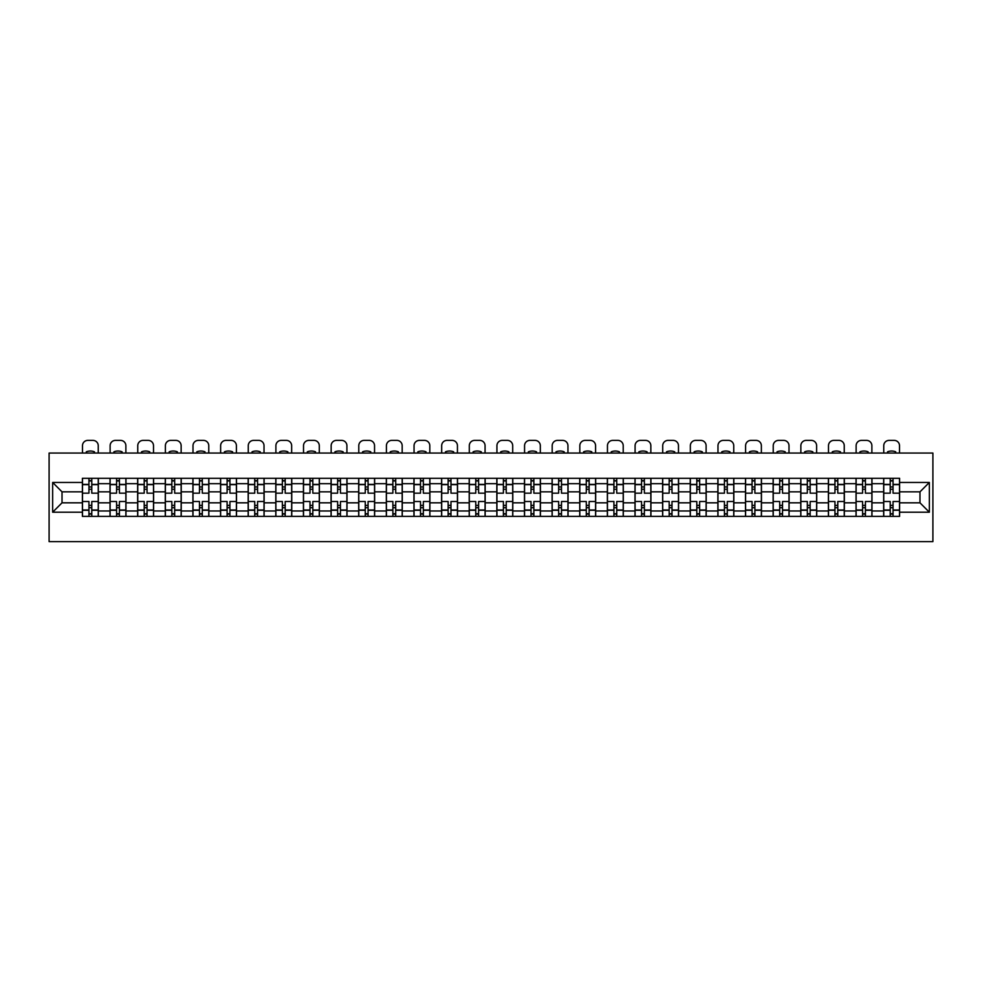 <?xml version="1.0" encoding="UTF-8"?>
<svg xmlns="http://www.w3.org/2000/svg" width="982" height="982" viewBox="0 0 982 982"><rect width="100%" height="100%" fill="white"/><g stroke="black" fill="none" stroke-linecap="round" stroke-linejoin="round"><path stroke-width="1.47" d="M49.1 541.61L932.9 541.61L932.9 453.058L49.1 453.058L49.1 541.61M110.033 516.372L110.033 483.696L98.335 483.696L98.335 516.372M98.335 483.696L98.335 478.295M110.033 483.696L110.033 478.295M125.966 478.295L125.966 516.372M137.652 516.372L137.652 478.295M153.597 478.295L153.597 516.372M165.283 516.372L165.283 478.295M181.228 478.295L181.228 516.372M192.914 516.372L192.914 478.295M208.859 478.295L208.859 516.372M220.545 516.372L220.545 478.295M236.49 478.295L236.49 516.372M248.176 516.372L248.176 478.295M264.121 478.295L264.121 516.372M275.807 516.372L275.807 478.295M291.752 478.295L291.752 516.372M303.438 516.372L303.438 478.295M319.371 478.295L319.371 516.372M331.069 516.372L331.069 478.295M347.002 478.295L347.002 516.372M358.7 516.372L358.7 478.295M374.633 478.295L374.633 516.372M386.331 516.372L386.331 478.295M402.264 478.295L402.264 516.372M413.95 516.372L413.95 478.295M429.895 478.295L429.895 516.372M441.581 516.372L441.581 478.295M457.526 478.295L457.526 516.372M469.212 516.372L469.212 478.295M485.157 478.295L485.157 516.372M496.843 516.372L496.843 478.295M512.788 478.295L512.788 516.372M524.474 516.372L524.474 478.295M540.419 478.295L540.419 516.372M552.105 516.372L552.105 478.295M568.05 478.295L568.05 516.372M579.736 516.372L579.736 478.295M595.669 478.295L595.669 516.372M607.367 516.372L607.367 478.295M623.3 478.295L623.3 516.372M634.998 516.372L634.998 478.295M650.931 478.295L650.931 516.372M662.629 516.372L662.629 478.295M678.562 478.295L678.562 516.372M690.248 516.372L690.248 478.295M706.193 478.295L706.193 516.372M717.879 516.372L717.879 478.295M733.824 478.295L733.824 516.372M745.51 516.372L745.51 478.295M761.455 478.295L761.455 516.372M773.141 516.372L773.141 478.295M789.086 478.295L789.086 516.372M800.772 516.372L800.772 478.295M816.717 478.295L816.717 516.372M828.403 516.372L828.403 478.295M844.348 478.295L844.348 516.372M856.034 516.372L856.034 478.295M871.967 478.295L871.967 516.372M883.665 516.372L883.665 478.295M883.665 502.821L871.967 502.821M856.034 502.821L844.348 502.821M828.403 502.821L816.717 502.821M800.772 502.821L789.086 502.821M773.141 502.821L761.455 502.821M745.51 502.821L733.824 502.821M717.879 502.821L706.193 502.821M690.248 502.821L678.562 502.821M662.629 502.821L650.931 502.821M634.998 502.821L623.3 502.821M607.367 502.821L595.669 502.821M579.736 502.821L568.05 502.821M552.105 502.821L540.419 502.821M524.474 502.821L512.788 502.821M496.843 502.821L485.157 502.821M469.212 502.821L457.526 502.821M441.581 502.821L429.895 502.821M413.95 502.821L402.264 502.821M386.331 502.821L374.633 502.821M358.7 502.821L347.002 502.821M331.069 502.821L319.371 502.821M303.438 502.821L291.752 502.821M275.807 502.821L264.121 502.821M248.176 502.821L236.49 502.821M220.545 502.821L208.859 502.821M192.914 502.821L181.228 502.821M165.283 502.821L153.597 502.821M137.652 502.821L125.966 502.821M110.033 502.821L98.335 502.821M883.665 491.847L871.967 491.847M856.034 491.847L844.348 491.847M828.403 491.847L816.717 491.847M800.772 491.847L789.086 491.847M773.141 491.847L761.455 491.847M745.51 491.847L733.824 491.847M717.879 491.847L706.193 491.847M690.248 491.847L678.562 491.847M662.629 491.847L650.931 491.847M634.998 491.847L623.3 491.847M607.367 491.847L595.669 491.847M579.736 491.847L568.05 491.847M552.105 491.847L540.419 491.847M524.474 491.847L512.788 491.847M496.843 491.847L485.157 491.847M469.212 491.847L457.526 491.847M441.581 491.847L429.895 491.847M413.95 491.847L402.264 491.847M386.331 491.847L374.633 491.847M358.7 491.847L347.002 491.847M331.069 491.847L319.371 491.847M303.438 491.847L291.752 491.847M275.807 491.847L264.121 491.847M248.176 491.847L236.49 491.847M220.545 491.847L208.859 491.847M192.914 491.847L181.228 491.847M165.283 491.847L153.597 491.847M137.652 491.847L125.966 491.847M110.033 491.847L98.335 491.847M62.026 502.821L82.402 502.821L82.402 491.847L62.026 491.847L62.026 502.821L52.647 512.211L52.647 482.457L82.402 482.457L82.402 491.847M899.598 491.847L899.598 502.821L919.974 502.821L919.974 491.847L899.598 491.847L899.598 478.295L82.402 478.295L82.402 482.457M899.598 482.457L929.353 482.457L929.353 512.211L899.598 512.211L899.598 502.821M82.402 502.821L82.402 516.372L899.598 516.372L899.598 512.211M82.402 512.211L52.647 512.211M91.78 513.721L88.945 513.721M88.945 480.947L91.78 480.947M119.411 513.721L116.576 513.721M116.576 480.947L119.411 480.947M147.042 513.721L144.207 513.721M144.207 480.947L147.042 480.947M174.673 513.721L171.838 513.721M171.838 480.947L174.673 480.947M202.304 513.721L199.469 513.721M199.469 480.947L202.304 480.947M229.935 513.721L227.1 513.721M227.1 480.947L229.935 480.947M257.566 513.721L254.731 513.721M254.731 480.947L257.566 480.947M285.197 513.721L282.362 513.721M282.362 480.947L285.197 480.947M312.828 513.721L309.993 513.721M309.993 480.947L312.828 480.947M340.447 513.721L337.624 513.721M337.624 480.947L340.447 480.947M368.078 513.721L365.255 513.721M365.255 480.947L368.078 480.947M395.709 513.721L392.874 513.721M392.874 480.947L395.709 480.947M423.34 513.721L420.505 513.721M420.505 480.947L423.34 480.947M450.971 513.721L448.136 513.721M448.136 480.947L450.971 480.947M478.602 513.721L475.767 513.721M475.767 480.947L478.602 480.947M506.233 513.721L503.398 513.721M503.398 480.947L506.233 480.947M533.864 513.721L531.029 513.721M531.029 480.947L533.864 480.947M561.495 513.721L558.66 513.721M558.66 480.947L561.495 480.947M589.126 513.721L586.291 513.721M586.291 480.947L589.126 480.947M616.745 513.721L613.922 513.721M613.922 480.947L616.745 480.947M644.376 513.721L641.553 513.721M641.553 480.947L644.376 480.947M672.007 513.721L669.172 513.721M669.172 480.947L672.007 480.947M699.638 513.721L696.803 513.721M696.803 480.947L699.638 480.947M727.269 513.721L724.434 513.721M724.434 480.947L727.269 480.947M754.9 513.721L752.065 513.721M752.065 480.947L754.9 480.947M782.531 513.721L779.696 513.721M779.696 480.947L782.531 480.947M810.162 513.721L807.327 513.721M807.327 480.947L810.162 480.947M837.793 513.721L834.958 513.721M834.958 480.947L837.793 480.947M865.424 513.721L862.589 513.721M862.589 480.947L865.424 480.947M893.055 513.721L890.22 513.721M890.22 480.947L893.055 480.947M52.647 482.457L62.026 491.847M919.974 502.821L929.353 512.211M919.974 491.847L929.353 482.457M98.249 516.372L98.249 493.173L91.78 493.173L91.78 478.295M88.945 478.295L88.945 493.173L82.488 493.173L82.488 478.295M98.249 493.173L98.249 478.295M82.488 516.372L82.488 501.495L88.945 501.495L88.945 516.372M91.78 516.372L91.78 501.495L98.249 501.495M88.945 489.269L91.78 489.269M82.488 501.495L82.488 493.173M91.78 505.386L88.945 505.386M91.78 514.065L88.945 514.065M88.945 507.694L91.78 507.694M91.78 486.974L88.945 486.974M88.945 480.591L91.78 480.591M98.249 453.058L98.249 445.705A5.315 5.315 0 0 0 92.934 440.39L87.803 440.39A5.315 5.315 0 0 0 82.488 445.705L82.488 453.058M86.293 453.058L86.293 451.806A10.986 10.986 0 0 1 94.444 451.806L94.444 453.058M125.88 516.372L125.88 493.173L119.411 493.173L119.411 478.295M116.576 478.295L116.576 493.173L110.119 493.173L110.119 478.295M125.88 493.173L125.88 478.295M110.119 516.372L110.119 501.495L116.576 501.495L116.576 516.372M119.411 516.372L119.411 501.495L125.88 501.495M116.576 489.269L119.411 489.269M110.119 501.495L110.119 493.173M119.411 505.386L116.576 505.386M119.411 514.065L116.576 514.065M116.576 507.694L119.411 507.694M119.411 486.974L116.576 486.974M116.576 480.591L119.411 480.591M125.88 453.058L125.88 445.705A5.315 5.315 0 0 0 120.565 440.39L115.434 440.39A5.315 5.315 0 0 0 110.119 445.705L110.119 453.058M113.924 453.058L113.924 451.806A10.986 10.986 0 0 1 122.075 451.806L122.075 453.058M153.511 516.372L153.511 493.173L147.042 493.173L147.042 478.295M144.207 478.295L144.207 493.173L137.75 493.173L137.75 478.295M153.511 493.173L153.511 478.295M137.75 516.372L137.75 501.495L144.207 501.495L144.207 516.372M147.042 516.372L147.042 501.495L153.511 501.495M144.207 489.269L147.042 489.269M137.75 501.495L137.75 493.173M147.042 505.386L144.207 505.386M147.042 514.065L144.207 514.065M144.207 507.694L147.042 507.694M147.042 486.974L144.207 486.974M144.207 480.591L147.042 480.591M153.511 453.058L153.511 445.705A5.315 5.315 0 0 0 148.196 440.39L143.065 440.39A5.315 5.315 0 0 0 137.75 445.705L137.75 453.058M141.555 453.058L141.555 451.806A10.986 10.986 0 0 1 149.706 451.806L149.706 453.058M181.142 516.372L181.142 493.173L174.673 493.173L174.673 478.295M171.838 478.295L171.838 493.173L165.381 493.173L165.381 478.295M181.142 493.173L181.142 478.295M165.381 516.372L165.381 501.495L171.838 501.495L171.838 516.372M174.673 516.372L174.673 501.495L181.142 501.495M171.838 489.269L174.673 489.269M165.381 501.495L165.381 493.173M174.673 505.386L171.838 505.386M174.673 514.065L171.838 514.065M171.838 507.694L174.673 507.694M174.673 486.974L171.838 486.974M171.838 480.591L174.673 480.591M181.142 453.058L181.142 445.705A5.315 5.315 0 0 0 175.827 440.39L170.684 440.39A5.315 5.315 0 0 0 165.381 445.705L165.381 453.058M169.186 453.058L169.186 451.806A10.986 10.986 0 0 1 177.325 451.806L177.325 453.058M208.773 516.372L208.773 493.173L202.304 493.173L202.304 478.295M199.469 478.295L199.469 493.173L193 493.173L193 478.295M208.773 493.173L208.773 478.295M193 516.372L193 501.495L199.469 501.495L199.469 516.372M202.304 516.372L202.304 501.495L208.773 501.495M199.469 489.269L202.304 489.269M193 501.495L193 493.173M202.304 505.386L199.469 505.386M202.304 514.065L199.469 514.065M199.469 507.694L202.304 507.694M202.304 486.974L199.469 486.974M199.469 480.591L202.304 480.591M208.773 453.058L208.773 445.705A5.315 5.315 0 0 0 203.458 440.39L198.315 440.39A5.315 5.315 0 0 0 193 445.705L193 453.058M196.817 453.058L196.817 451.806A10.986 10.986 0 0 1 204.956 451.806L204.956 453.058M236.404 516.372L236.404 493.173L229.935 493.173L229.935 478.295M227.1 478.295L227.1 493.173L220.631 493.173L220.631 478.295M236.404 493.173L236.404 478.295M220.631 516.372L220.631 501.495L227.1 501.495L227.1 516.372M229.935 516.372L229.935 501.495L236.404 501.495M227.1 489.269L229.935 489.269M220.631 501.495L220.631 493.173M229.935 505.386L227.1 505.386M229.935 514.065L227.1 514.065M227.1 507.694L229.935 507.694M229.935 486.974L227.1 486.974M227.1 480.591L229.935 480.591M236.404 453.058L236.404 445.705A5.315 5.315 0 0 0 231.089 440.39L225.946 440.39A5.315 5.315 0 0 0 220.631 445.705L220.631 453.058M224.448 453.058L224.448 451.806A10.986 10.986 0 0 1 232.587 451.806L232.587 453.058M264.023 516.372L264.023 493.173L257.566 493.173L257.566 478.295M254.731 478.295L254.731 493.173L248.262 493.173L248.262 478.295M264.023 493.173L264.023 478.295M248.262 516.372L248.262 501.495L254.731 501.495L254.731 516.372M257.566 516.372L257.566 501.495L264.023 501.495M254.731 489.269L257.566 489.269M248.262 501.495L248.262 493.173M257.566 505.386L254.731 505.386M257.566 514.065L254.731 514.065M254.731 507.694L257.566 507.694M257.566 486.974L254.731 486.974M254.731 480.591L257.566 480.591M264.023 453.058L264.023 445.705A5.315 5.315 0 0 0 258.72 440.39L253.577 440.39A5.315 5.315 0 0 0 248.262 445.705L248.262 453.058M252.067 453.058L252.067 451.806A10.986 10.986 0 0 1 260.218 451.806L260.218 453.058M291.654 516.372L291.654 493.173L285.197 493.173L285.197 478.295M282.362 478.295L282.362 493.173L275.893 493.173L275.893 478.295M291.654 493.173L291.654 478.295M275.893 516.372L275.893 501.495L282.362 501.495L282.362 516.372M285.197 516.372L285.197 501.495L291.654 501.495M282.362 489.269L285.197 489.269M275.893 501.495L275.893 493.173M285.197 505.386L282.362 505.386M285.197 514.065L282.362 514.065M282.362 507.694L285.197 507.694M285.197 486.974L282.362 486.974M282.362 480.591L285.197 480.591M291.654 453.058L291.654 445.705A5.315 5.315 0 0 0 286.339 440.39L281.208 440.39A5.315 5.315 0 0 0 275.893 445.705L275.893 453.058M279.698 453.058L279.698 451.806A10.986 10.986 0 0 1 287.849 451.806L287.849 453.058M319.285 516.372L319.285 493.173L312.828 493.173L312.828 478.295M309.993 478.295L309.993 493.173L303.524 493.173L303.524 478.295M319.285 493.173L319.285 478.295M303.524 516.372L303.524 501.495L309.993 501.495L309.993 516.372M312.828 516.372L312.828 501.495L319.285 501.495M309.993 489.269L312.828 489.269M303.524 501.495L303.524 493.173M312.828 505.386L309.993 505.386M312.828 514.065L309.993 514.065M309.993 507.694L312.828 507.694M312.828 486.974L309.993 486.974M309.993 480.591L312.828 480.591M319.285 453.058L319.285 445.705A5.315 5.315 0 0 0 313.97 440.39L308.839 440.39A5.315 5.315 0 0 0 303.524 445.705L303.524 453.058M307.329 453.058L307.329 451.806A10.986 10.986 0 0 1 315.48 451.806L315.48 453.058M346.916 516.372L346.916 493.173L340.447 493.173L340.447 478.295M337.624 478.295L337.624 493.173L331.155 493.173L331.155 478.295M346.916 493.173L346.916 478.295M331.155 516.372L331.155 501.495L337.624 501.495L337.624 516.372M340.447 516.372L340.447 501.495L346.916 501.495M337.624 489.269L340.447 489.269M331.155 501.495L331.155 493.173M340.447 505.386L337.624 505.386M340.447 514.065L337.624 514.065M337.624 507.694L340.447 507.694M340.447 486.974L337.624 486.974M337.624 480.591L340.447 480.591M346.916 453.058L346.916 445.705A5.315 5.315 0 0 0 341.601 440.39L336.47 440.39A5.315 5.315 0 0 0 331.155 445.705L331.155 453.058M334.96 453.058L334.96 451.806A10.986 10.986 0 0 1 343.111 451.806L343.111 453.058M374.547 516.372L374.547 493.173L368.078 493.173L368.078 478.295M365.255 478.295L365.255 493.173L358.786 493.173L358.786 478.295M374.547 493.173L374.547 478.295M358.786 516.372L358.786 501.495L365.255 501.495L365.255 516.372M368.078 516.372L368.078 501.495L374.547 501.495M365.255 489.269L368.078 489.269M358.786 501.495L358.786 493.173M368.078 505.386L365.255 505.386M368.078 514.065L365.255 514.065M365.255 507.694L368.078 507.694M368.078 486.974L365.255 486.974M365.255 480.591L368.078 480.591M374.547 453.058L374.547 445.705A5.315 5.315 0 0 0 369.232 440.39L364.101 440.39A5.315 5.315 0 0 0 358.786 445.705L358.786 453.058M362.591 453.058L362.591 451.806A10.986 10.986 0 0 1 370.742 451.806L370.742 453.058M402.178 516.372L402.178 493.173L395.709 493.173L395.709 478.295M392.874 478.295L392.874 493.173L386.417 493.173L386.417 478.295M402.178 493.173L402.178 478.295M386.417 516.372L386.417 501.495L392.874 501.495L392.874 516.372M395.709 516.372L395.709 501.495L402.178 501.495M392.874 489.269L395.709 489.269M386.417 501.495L386.417 493.173M395.709 505.386L392.874 505.386M395.709 514.065L392.874 514.065M392.874 507.694L395.709 507.694M395.709 486.974L392.874 486.974M392.874 480.591L395.709 480.591M402.178 453.058L402.178 445.705A5.315 5.315 0 0 0 396.863 440.39L391.732 440.39A5.315 5.315 0 0 0 386.417 445.705L386.417 453.058M390.222 453.058L390.222 451.806A10.986 10.986 0 0 1 398.373 451.806L398.373 453.058M429.809 516.372L429.809 493.173L423.34 493.173L423.34 478.295M420.505 478.295L420.505 493.173L414.048 493.173L414.048 478.295M429.809 493.173L429.809 478.295M414.048 516.372L414.048 501.495L420.505 501.495L420.505 516.372M423.34 516.372L423.34 501.495L429.809 501.495M420.505 489.269L423.34 489.269M414.048 501.495L414.048 493.173M423.34 505.386L420.505 505.386M423.34 514.065L420.505 514.065M420.505 507.694L423.34 507.694M423.34 486.974L420.505 486.974M420.505 480.591L423.34 480.591M429.809 453.058L429.809 445.705A5.315 5.315 0 0 0 424.494 440.39L419.363 440.39A5.315 5.315 0 0 0 414.048 445.705L414.048 453.058M417.853 453.058L417.853 451.806A10.986 10.986 0 0 1 426.004 451.806L426.004 453.058M457.44 516.372L457.44 493.173L450.971 493.173L450.971 478.295M448.136 478.295L448.136 493.173L441.679 493.173L441.679 478.295M457.44 493.173L457.44 478.295M441.679 516.372L441.679 501.495L448.136 501.495L448.136 516.372M450.971 516.372L450.971 501.495L457.44 501.495M448.136 489.269L450.971 489.269M441.679 501.495L441.679 493.173M450.971 505.386L448.136 505.386M450.971 514.065L448.136 514.065M448.136 507.694L450.971 507.694M450.971 486.974L448.136 486.974M448.136 480.591L450.971 480.591M457.44 453.058L457.44 445.705A5.315 5.315 0 0 0 452.125 440.39L446.982 440.39A5.315 5.315 0 0 0 441.679 445.705L441.679 453.058M445.484 453.058L445.484 451.806A10.986 10.986 0 0 1 453.635 451.806L453.635 453.058M485.071 516.372L485.071 493.173L478.602 493.173L478.602 478.295M475.767 478.295L475.767 493.173L469.298 493.173L469.298 478.295M485.071 493.173L485.071 478.295M469.298 516.372L469.298 501.495L475.767 501.495L475.767 516.372M478.602 516.372L478.602 501.495L485.071 501.495M475.767 489.269L478.602 489.269M469.298 501.495L469.298 493.173M478.602 505.386L475.767 505.386M478.602 514.065L475.767 514.065M475.767 507.694L478.602 507.694M478.602 486.974L475.767 486.974M475.767 480.591L478.602 480.591M485.071 453.058L485.071 445.705A5.315 5.315 0 0 0 479.756 440.39L474.613 440.39A5.315 5.315 0 0 0 469.298 445.705L469.298 453.058M473.115 453.058L473.115 451.806A10.986 10.986 0 0 1 481.254 451.806L481.254 453.058M512.702 516.372L512.702 493.173L506.233 493.173L506.233 478.295M503.398 478.295L503.398 493.173L496.929 493.173L496.929 478.295M512.702 493.173L512.702 478.295M496.929 516.372L496.929 501.495L503.398 501.495L503.398 516.372M506.233 516.372L506.233 501.495L512.702 501.495M503.398 489.269L506.233 489.269M496.929 501.495L496.929 493.173M506.233 505.386L503.398 505.386M506.233 514.065L503.398 514.065M503.398 507.694L506.233 507.694M506.233 486.974L503.398 486.974M503.398 480.591L506.233 480.591M512.702 453.058L512.702 445.705A5.315 5.315 0 0 0 507.387 440.39L502.244 440.39A5.315 5.315 0 0 0 496.929 445.705L496.929 453.058M500.746 453.058L500.746 451.806A10.986 10.986 0 0 1 508.885 451.806L508.885 453.058M540.321 516.372L540.321 493.173L533.864 493.173L533.864 478.295M531.029 478.295L531.029 493.173L524.56 493.173L524.56 478.295M540.321 493.173L540.321 478.295M524.56 516.372L524.56 501.495L531.029 501.495L531.029 516.372M533.864 516.372L533.864 501.495L540.321 501.495M531.029 489.269L533.864 489.269M524.56 501.495L524.56 493.173M533.864 505.386L531.029 505.386M533.864 514.065L531.029 514.065M531.029 507.694L533.864 507.694M533.864 486.974L531.029 486.974M531.029 480.591L533.864 480.591M540.321 453.058L540.321 445.705A5.315 5.315 0 0 0 535.018 440.39L529.875 440.39A5.315 5.315 0 0 0 524.56 445.705L524.56 453.058M528.365 453.058L528.365 451.806A10.986 10.986 0 0 1 536.516 451.806L536.516 453.058M567.952 516.372L567.952 493.173L561.495 493.173L561.495 478.295M558.66 478.295L558.66 493.173L552.191 493.173L552.191 478.295M567.952 493.173L567.952 478.295M552.191 516.372L552.191 501.495L558.66 501.495L558.66 516.372M561.495 516.372L561.495 501.495L567.952 501.495M558.66 489.269L561.495 489.269M552.191 501.495L552.191 493.173M561.495 505.386L558.66 505.386M561.495 514.065L558.66 514.065M558.66 507.694L561.495 507.694M561.495 486.974L558.66 486.974M558.66 480.591L561.495 480.591M567.952 453.058L567.952 445.705A5.315 5.315 0 0 0 562.637 440.39L557.506 440.39A5.315 5.315 0 0 0 552.191 445.705L552.191 453.058M555.996 453.058L555.996 451.806A10.986 10.986 0 0 1 564.147 451.806L564.147 453.058M595.583 516.372L595.583 493.173L589.126 493.173L589.126 478.295M586.291 478.295L586.291 493.173L579.822 493.173L579.822 478.295M595.583 493.173L595.583 478.295M579.822 516.372L579.822 501.495L586.291 501.495L586.291 516.372M589.126 516.372L589.126 501.495L595.583 501.495M586.291 489.269L589.126 489.269M579.822 501.495L579.822 493.173M589.126 505.386L586.291 505.386M589.126 514.065L586.291 514.065M586.291 507.694L589.126 507.694M589.126 486.974L586.291 486.974M586.291 480.591L589.126 480.591M595.583 453.058L595.583 445.705A5.315 5.315 0 0 0 590.268 440.39L585.137 440.39A5.315 5.315 0 0 0 579.822 445.705L579.822 453.058M583.627 453.058L583.627 451.806A10.986 10.986 0 0 1 591.778 451.806L591.778 453.058M623.214 516.372L623.214 493.173L616.745 493.173L616.745 478.295M613.922 478.295L613.922 493.173L607.453 493.173L607.453 478.295M623.214 493.173L623.214 478.295M607.453 516.372L607.453 501.495L613.922 501.495L613.922 516.372M616.745 516.372L616.745 501.495L623.214 501.495M613.922 489.269L616.745 489.269M607.453 501.495L607.453 493.173M616.745 505.386L613.922 505.386M616.745 514.065L613.922 514.065M613.922 507.694L616.745 507.694M616.745 486.974L613.922 486.974M613.922 480.591L616.745 480.591M623.214 453.058L623.214 445.705A5.315 5.315 0 0 0 617.899 440.39L612.768 440.39A5.315 5.315 0 0 0 607.453 445.705L607.453 453.058M611.258 453.058L611.258 451.806A10.986 10.986 0 0 1 619.409 451.806L619.409 453.058M650.845 516.372L650.845 493.173L644.376 493.173L644.376 478.295M641.553 478.295L641.553 493.173L635.084 493.173L635.084 478.295M650.845 493.173L650.845 478.295M635.084 516.372L635.084 501.495L641.553 501.495L641.553 516.372M644.376 516.372L644.376 501.495L650.845 501.495M641.553 489.269L644.376 489.269M635.084 501.495L635.084 493.173M644.376 505.386L641.553 505.386M644.376 514.065L641.553 514.065M641.553 507.694L644.376 507.694M644.376 486.974L641.553 486.974M641.553 480.591L644.376 480.591M650.845 453.058L650.845 445.705A5.315 5.315 0 0 0 645.53 440.39L640.399 440.39A5.315 5.315 0 0 0 635.084 445.705L635.084 453.058M638.889 453.058L638.889 451.806A10.986 10.986 0 0 1 647.04 451.806L647.04 453.058M678.476 516.372L678.476 493.173L672.007 493.173L672.007 478.295M669.172 478.295L669.172 493.173L662.715 493.173L662.715 478.295M678.476 493.173L678.476 478.295M662.715 516.372L662.715 501.495L669.172 501.495L669.172 516.372M672.007 516.372L672.007 501.495L678.476 501.495M669.172 489.269L672.007 489.269M662.715 501.495L662.715 493.173M672.007 505.386L669.172 505.386M672.007 514.065L669.172 514.065M669.172 507.694L672.007 507.694M672.007 486.974L669.172 486.974M669.172 480.591L672.007 480.591M678.476 453.058L678.476 445.705A5.315 5.315 0 0 0 673.161 440.39L668.03 440.39A5.315 5.315 0 0 0 662.715 445.705L662.715 453.058M666.52 453.058L666.52 451.806A10.986 10.986 0 0 1 674.671 451.806L674.671 453.058M706.107 516.372L706.107 493.173L699.638 493.173L699.638 478.295M696.803 478.295L696.803 493.173L690.346 493.173L690.346 478.295M706.107 493.173L706.107 478.295M690.346 516.372L690.346 501.495L696.803 501.495L696.803 516.372M699.638 516.372L699.638 501.495L706.107 501.495M696.803 489.269L699.638 489.269M690.346 501.495L690.346 493.173M699.638 505.386L696.803 505.386M699.638 514.065L696.803 514.065M696.803 507.694L699.638 507.694M699.638 486.974L696.803 486.974M696.803 480.591L699.638 480.591M706.107 453.058L706.107 445.705A5.315 5.315 0 0 0 700.792 440.39L695.661 440.39A5.315 5.315 0 0 0 690.346 445.705L690.346 453.058M694.151 453.058L694.151 451.806A10.986 10.986 0 0 1 702.302 451.806L702.302 453.058M733.738 516.372L733.738 493.173L727.269 493.173L727.269 478.295M724.434 478.295L724.434 493.173L717.977 493.173L717.977 478.295M733.738 493.173L733.738 478.295M717.977 516.372L717.977 501.495L724.434 501.495L724.434 516.372M727.269 516.372L727.269 501.495L733.738 501.495M724.434 489.269L727.269 489.269M717.977 501.495L717.977 493.173M727.269 505.386L724.434 505.386M727.269 514.065L724.434 514.065M724.434 507.694L727.269 507.694M727.269 486.974L724.434 486.974M724.434 480.591L727.269 480.591M733.738 453.058L733.738 445.705A5.315 5.315 0 0 0 728.423 440.39L723.28 440.39A5.315 5.315 0 0 0 717.977 445.705L717.977 453.058M721.782 453.058L721.782 451.806A10.986 10.986 0 0 1 729.933 451.806L729.933 453.058M761.369 516.372L761.369 493.173L754.9 493.173L754.9 478.295M752.065 478.295L752.065 493.173L745.596 493.173L745.596 478.295M761.369 493.173L761.369 478.295M745.596 516.372L745.596 501.495L752.065 501.495L752.065 516.372M754.9 516.372L754.9 501.495L761.369 501.495M752.065 489.269L754.9 489.269M745.596 501.495L745.596 493.173M754.9 505.386L752.065 505.386M754.9 514.065L752.065 514.065M752.065 507.694L754.9 507.694M754.9 486.974L752.065 486.974M752.065 480.591L754.9 480.591M761.369 453.058L761.369 445.705A5.315 5.315 0 0 0 756.054 440.39L750.911 440.39A5.315 5.315 0 0 0 745.596 445.705L745.596 453.058M749.413 453.058L749.413 451.806A10.986 10.986 0 0 1 757.552 451.806L757.552 453.058M789 516.372L789 493.173L782.531 493.173L782.531 478.295M779.696 478.295L779.696 493.173L773.227 493.173L773.227 478.295M789 493.173L789 478.295M773.227 516.372L773.227 501.495L779.696 501.495L779.696 516.372M782.531 516.372L782.531 501.495L789 501.495M779.696 489.269L782.531 489.269M773.227 501.495L773.227 493.173M782.531 505.386L779.696 505.386M782.531 514.065L779.696 514.065M779.696 507.694L782.531 507.694M782.531 486.974L779.696 486.974M779.696 480.591L782.531 480.591M789 453.058L789 445.705A5.315 5.315 0 0 0 783.685 440.39L778.542 440.39A5.315 5.315 0 0 0 773.227 445.705L773.227 453.058M777.044 453.058L777.044 451.806A10.986 10.986 0 0 1 785.183 451.806L785.183 453.058M816.619 516.372L816.619 493.173L810.162 493.173L810.162 478.295M807.327 478.295L807.327 493.173L800.858 493.173L800.858 478.295M816.619 493.173L816.619 478.295M800.858 516.372L800.858 501.495L807.327 501.495L807.327 516.372M810.162 516.372L810.162 501.495L816.619 501.495M807.327 489.269L810.162 489.269M800.858 501.495L800.858 493.173M810.162 505.386L807.327 505.386M810.162 514.065L807.327 514.065M807.327 507.694L810.162 507.694M810.162 486.974L807.327 486.974M807.327 480.591L810.162 480.591M816.619 453.058L816.619 445.705A5.315 5.315 0 0 0 811.316 440.39L806.173 440.39A5.315 5.315 0 0 0 800.858 445.705L800.858 453.058M804.675 453.058L804.675 451.806A10.986 10.986 0 0 1 812.814 451.806L812.814 453.058M844.25 516.372L844.25 493.173L837.793 493.173L837.793 478.295M834.958 478.295L834.958 493.173L828.489 493.173L828.489 478.295M844.25 493.173L844.25 478.295M828.489 516.372L828.489 501.495L834.958 501.495L834.958 516.372M837.793 516.372L837.793 501.495L844.25 501.495M834.958 489.269L837.793 489.269M828.489 501.495L828.489 493.173M837.793 505.386L834.958 505.386M837.793 514.065L834.958 514.065M834.958 507.694L837.793 507.694M837.793 486.974L834.958 486.974M834.958 480.591L837.793 480.591M844.25 453.058L844.25 445.705A5.315 5.315 0 0 0 838.935 440.39L833.804 440.39A5.315 5.315 0 0 0 828.489 445.705L828.489 453.058M832.294 453.058L832.294 451.806A10.986 10.986 0 0 1 840.445 451.806L840.445 453.058M871.881 516.372L871.881 493.173L865.424 493.173L865.424 478.295M862.589 478.295L862.589 493.173L856.12 493.173L856.12 478.295M871.881 493.173L871.881 478.295M856.12 516.372L856.12 501.495L862.589 501.495L862.589 516.372M865.424 516.372L865.424 501.495L871.881 501.495M862.589 489.269L865.424 489.269M856.12 501.495L856.12 493.173M865.424 505.386L862.589 505.386M865.424 514.065L862.589 514.065M862.589 507.694L865.424 507.694M865.424 486.974L862.589 486.974M862.589 480.591L865.424 480.591M871.881 453.058L871.881 445.705A5.315 5.315 0 0 0 866.566 440.39L861.435 440.39A5.315 5.315 0 0 0 856.12 445.705L856.12 453.058M859.925 453.058L859.925 451.806A10.986 10.986 0 0 1 868.076 451.806L868.076 453.058M899.512 516.372L899.512 493.173L893.055 493.173L893.055 478.295M890.22 478.295L890.22 493.173L883.751 493.173L883.751 478.295M899.512 493.173L899.512 478.295M883.751 516.372L883.751 501.495L890.22 501.495L890.22 516.372M893.055 516.372L893.055 501.495L899.512 501.495M890.22 489.269L893.055 489.269M883.751 501.495L883.751 493.173M893.055 505.386L890.22 505.386M893.055 514.065L890.22 514.065M890.22 507.694L893.055 507.694M893.055 486.974L890.22 486.974M890.22 480.591L893.055 480.591M899.512 453.058L899.512 445.705A5.315 5.315 0 0 0 894.197 440.39L889.066 440.39A5.315 5.315 0 0 0 883.751 445.705L883.751 453.058M887.556 453.058L887.556 451.806A10.986 10.986 0 0 1 895.707 451.806L895.707 453.058M856.034 483.696L844.348 483.696M828.403 483.696L816.717 483.696M800.772 483.696L789.086 483.696M773.141 483.696L761.455 483.696M745.51 483.696L733.824 483.696M717.879 483.696L706.193 483.696M690.248 483.696L678.562 483.696M662.629 483.696L650.931 483.696M634.998 483.696L623.3 483.696M607.367 483.696L595.669 483.696M579.736 483.696L568.05 483.696M552.105 483.696L540.419 483.696M524.474 483.696L512.788 483.696M496.843 483.696L485.157 483.696M469.212 483.696L457.526 483.696M441.581 483.696L429.895 483.696M413.95 483.696L402.264 483.696M386.331 483.696L374.633 483.696M358.7 483.696L347.002 483.696M331.069 483.696L319.371 483.696M303.438 483.696L291.752 483.696M275.807 483.696L264.121 483.696M248.176 483.696L236.49 483.696M220.545 483.696L208.859 483.696M192.914 483.696L181.228 483.696M165.283 483.696L153.597 483.696M137.652 483.696L125.966 483.696M883.665 483.696L871.967 483.696M856.034 510.971L844.348 510.971M828.403 510.971L816.717 510.971M800.772 510.971L789.086 510.971M773.141 510.971L761.455 510.971M745.51 510.971L733.824 510.971M717.879 510.971L706.193 510.971M690.248 510.971L678.562 510.971M662.629 510.971L650.931 510.971M634.998 510.971L623.3 510.971M607.367 510.971L595.669 510.971M579.736 510.971L568.05 510.971M552.105 510.971L540.419 510.971M524.474 510.971L512.788 510.971M496.843 510.971L485.157 510.971M469.212 510.971L457.526 510.971M441.581 510.971L429.895 510.971M413.95 510.971L402.264 510.971M386.331 510.971L374.633 510.971M358.7 510.971L347.002 510.971M331.069 510.971L319.371 510.971M303.438 510.971L291.752 510.971M275.807 510.971L264.121 510.971M248.176 510.971L236.49 510.971M220.545 510.971L208.859 510.971M192.914 510.971L181.228 510.971M165.283 510.971L153.597 510.971M137.652 510.971L125.966 510.971M110.033 510.971L98.335 510.971M883.665 510.971L871.967 510.971M98.249 484.396L91.78 484.396M88.945 484.396L82.488 484.396M88.945 484.642L82.488 484.642M88.945 510.026L82.488 510.026M88.945 510.259L82.488 510.259M98.249 510.259L91.78 510.259M98.249 484.642L91.78 484.642M98.249 510.026L91.78 510.026M125.88 484.396L119.411 484.396M116.576 484.396L110.119 484.396M116.576 484.642L110.119 484.642M116.576 510.026L110.119 510.026M116.576 510.259L110.119 510.259M125.88 510.259L119.411 510.259M125.88 484.642L119.411 484.642M125.88 510.026L119.411 510.026M153.511 484.396L147.042 484.396M144.207 484.396L137.75 484.396M144.207 484.642L137.75 484.642M144.207 510.026L137.75 510.026M144.207 510.259L137.75 510.259M153.511 510.259L147.042 510.259M153.511 484.642L147.042 484.642M153.511 510.026L147.042 510.026M181.142 484.396L174.673 484.396M171.838 484.396L165.381 484.396M171.838 484.642L165.381 484.642M171.838 510.026L165.381 510.026M171.838 510.259L165.381 510.259M181.142 510.259L174.673 510.259M181.142 484.642L174.673 484.642M181.142 510.026L174.673 510.026M208.773 484.396L202.304 484.396M199.469 484.396L193 484.396M199.469 484.642L193 484.642M199.469 510.026L193 510.026M199.469 510.259L193 510.259M208.773 510.259L202.304 510.259M208.773 484.642L202.304 484.642M208.773 510.026L202.304 510.026M236.404 484.396L229.935 484.396M227.1 484.396L220.631 484.396M227.1 484.642L220.631 484.642M227.1 510.026L220.631 510.026M227.1 510.259L220.631 510.259M236.404 510.259L229.935 510.259M236.404 484.642L229.935 484.642M236.404 510.026L229.935 510.026M264.023 484.396L257.566 484.396M254.731 484.396L248.262 484.396M254.731 484.642L248.262 484.642M254.731 510.026L248.262 510.026M254.731 510.259L248.262 510.259M264.023 510.259L257.566 510.259M264.023 484.642L257.566 484.642M264.023 510.026L257.566 510.026M291.654 484.396L285.197 484.396M282.362 484.396L275.893 484.396M282.362 484.642L275.893 484.642M282.362 510.026L275.893 510.026M282.362 510.259L275.893 510.259M291.654 510.259L285.197 510.259M291.654 484.642L285.197 484.642M291.654 510.026L285.197 510.026M319.285 484.396L312.828 484.396M309.993 484.396L303.524 484.396M309.993 484.642L303.524 484.642M309.993 510.026L303.524 510.026M309.993 510.259L303.524 510.259M319.285 510.259L312.828 510.259M319.285 484.642L312.828 484.642M319.285 510.026L312.828 510.026M346.916 484.396L340.447 484.396M337.624 484.396L331.155 484.396M337.624 484.642L331.155 484.642M337.624 510.026L331.155 510.026M337.624 510.259L331.155 510.259M346.916 510.259L340.447 510.259M346.916 484.642L340.447 484.642M346.916 510.026L340.447 510.026M374.547 484.396L368.078 484.396M365.255 484.396L358.786 484.396M365.255 484.642L358.786 484.642M365.255 510.026L358.786 510.026M365.255 510.259L358.786 510.259M374.547 510.259L368.078 510.259M374.547 484.642L368.078 484.642M374.547 510.026L368.078 510.026M402.178 484.396L395.709 484.396M392.874 484.396L386.417 484.396M392.874 484.642L386.417 484.642M392.874 510.026L386.417 510.026M392.874 510.259L386.417 510.259M402.178 510.259L395.709 510.259M402.178 484.642L395.709 484.642M402.178 510.026L395.709 510.026M429.809 484.396L423.34 484.396M420.505 484.396L414.048 484.396M420.505 484.642L414.048 484.642M420.505 510.026L414.048 510.026M420.505 510.259L414.048 510.259M429.809 510.259L423.34 510.259M429.809 484.642L423.34 484.642M429.809 510.026L423.34 510.026M457.44 484.396L450.971 484.396M448.136 484.396L441.679 484.396M448.136 484.642L441.679 484.642M448.136 510.026L441.679 510.026M448.136 510.259L441.679 510.259M457.44 510.259L450.971 510.259M457.44 484.642L450.971 484.642M457.44 510.026L450.971 510.026M485.071 484.396L478.602 484.396M475.767 484.396L469.298 484.396M475.767 484.642L469.298 484.642M475.767 510.026L469.298 510.026M475.767 510.259L469.298 510.259M485.071 510.259L478.602 510.259M485.071 484.642L478.602 484.642M485.071 510.026L478.602 510.026M512.702 484.396L506.233 484.396M503.398 484.396L496.929 484.396M503.398 484.642L496.929 484.642M503.398 510.026L496.929 510.026M503.398 510.259L496.929 510.259M512.702 510.259L506.233 510.259M512.702 484.642L506.233 484.642M512.702 510.026L506.233 510.026M540.321 484.396L533.864 484.396M531.029 484.396L524.56 484.396M531.029 484.642L524.56 484.642M531.029 510.026L524.56 510.026M531.029 510.259L524.56 510.259M540.321 510.259L533.864 510.259M540.321 484.642L533.864 484.642M540.321 510.026L533.864 510.026M567.952 484.396L561.495 484.396M558.66 484.396L552.191 484.396M558.66 484.642L552.191 484.642M558.66 510.026L552.191 510.026M558.66 510.259L552.191 510.259M567.952 510.259L561.495 510.259M567.952 484.642L561.495 484.642M567.952 510.026L561.495 510.026M595.583 484.396L589.126 484.396M586.291 484.396L579.822 484.396M586.291 484.642L579.822 484.642M586.291 510.026L579.822 510.026M586.291 510.259L579.822 510.259M595.583 510.259L589.126 510.259M595.583 484.642L589.126 484.642M595.583 510.026L589.126 510.026M623.214 484.396L616.745 484.396M613.922 484.396L607.453 484.396M613.922 484.642L607.453 484.642M613.922 510.026L607.453 510.026M613.922 510.259L607.453 510.259M623.214 510.259L616.745 510.259M623.214 484.642L616.745 484.642M623.214 510.026L616.745 510.026M650.845 484.396L644.376 484.396M641.553 484.396L635.084 484.396M641.553 484.642L635.084 484.642M641.553 510.026L635.084 510.026M641.553 510.259L635.084 510.259M650.845 510.259L644.376 510.259M650.845 484.642L644.376 484.642M650.845 510.026L644.376 510.026M678.476 484.396L672.007 484.396M669.172 484.396L662.715 484.396M669.172 484.642L662.715 484.642M669.172 510.026L662.715 510.026M669.172 510.259L662.715 510.259M678.476 510.259L672.007 510.259M678.476 484.642L672.007 484.642M678.476 510.026L672.007 510.026M706.107 484.396L699.638 484.396M696.803 484.396L690.346 484.396M696.803 484.642L690.346 484.642M696.803 510.026L690.346 510.026M696.803 510.259L690.346 510.259M706.107 510.259L699.638 510.259M706.107 484.642L699.638 484.642M706.107 510.026L699.638 510.026M733.738 484.396L727.269 484.396M724.434 484.396L717.977 484.396M724.434 484.642L717.977 484.642M724.434 510.026L717.977 510.026M724.434 510.259L717.977 510.259M733.738 510.259L727.269 510.259M733.738 484.642L727.269 484.642M733.738 510.026L727.269 510.026M761.369 484.396L754.9 484.396M752.065 484.396L745.596 484.396M752.065 484.642L745.596 484.642M752.065 510.026L745.596 510.026M752.065 510.259L745.596 510.259M761.369 510.259L754.9 510.259M761.369 484.642L754.9 484.642M761.369 510.026L754.9 510.026M789 484.396L782.531 484.396M779.696 484.396L773.227 484.396M779.696 484.642L773.227 484.642M779.696 510.026L773.227 510.026M779.696 510.259L773.227 510.259M789 510.259L782.531 510.259M789 484.642L782.531 484.642M789 510.026L782.531 510.026M816.619 484.396L810.162 484.396M807.327 484.396L800.858 484.396M807.327 484.642L800.858 484.642M807.327 510.026L800.858 510.026M807.327 510.259L800.858 510.259M816.619 510.259L810.162 510.259M816.619 484.642L810.162 484.642M816.619 510.026L810.162 510.026M844.25 484.396L837.793 484.396M834.958 484.396L828.489 484.396M834.958 484.642L828.489 484.642M834.958 510.026L828.489 510.026M834.958 510.259L828.489 510.259M844.25 510.259L837.793 510.259M844.25 484.642L837.793 484.642M844.25 510.026L837.793 510.026M871.881 484.396L865.424 484.396M862.589 484.396L856.12 484.396M862.589 484.642L856.12 484.642M862.589 510.026L856.12 510.026M862.589 510.259L856.12 510.259M871.881 510.259L865.424 510.259M871.881 484.642L865.424 484.642M871.881 510.026L865.424 510.026M899.512 484.396L893.055 484.396M890.22 484.396L883.751 484.396M890.22 484.642L883.751 484.642M890.22 510.026L883.751 510.026M890.22 510.259L883.751 510.259M899.512 510.259L893.055 510.259M899.512 484.642L893.055 484.642M899.512 510.026L893.055 510.026"/></g></svg>
